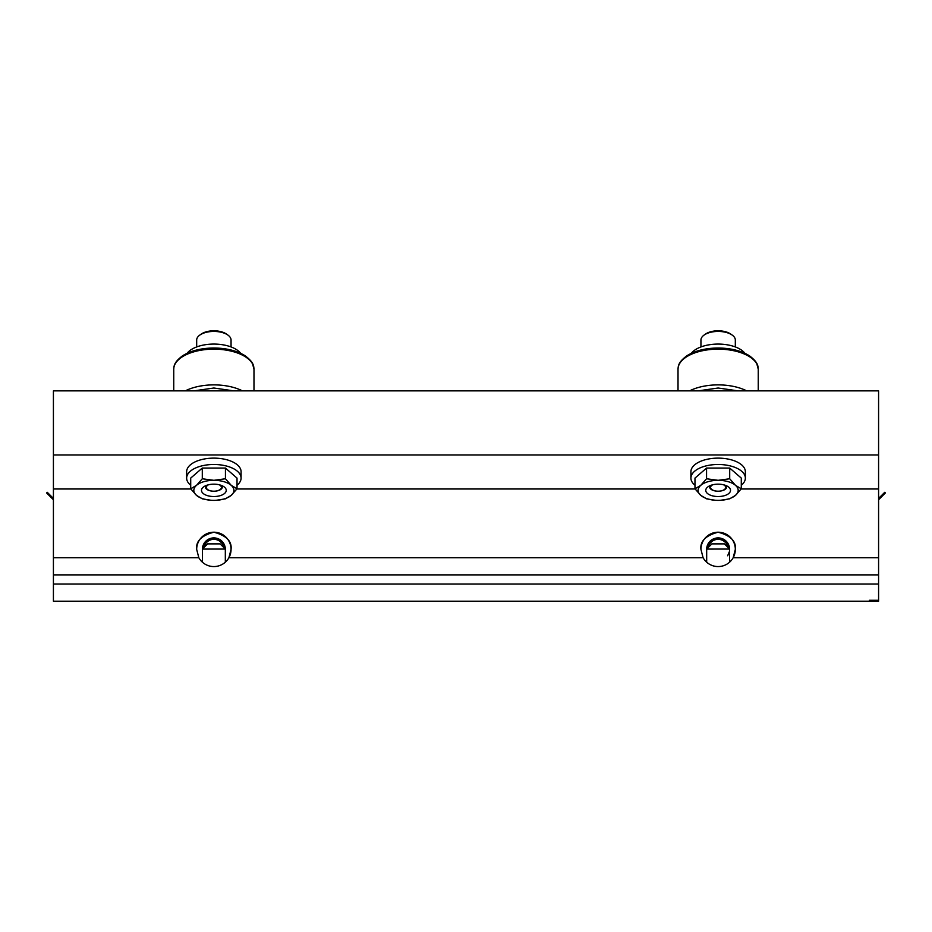 <?xml version="1.0" encoding="UTF-8"?>
<svg xmlns="http://www.w3.org/2000/svg" width="932" height="932" viewBox="0 0 932 932"><rect width="100%" height="100%" fill="white"/><g stroke="black" fill="none" stroke-linecap="round" stroke-linejoin="round"><path stroke-width="1.4" d="M202.407 550.113A11.487 11.487 0 0 1 213.871 537.904A11.487 11.487 0 0 1 225.323 550.113M53.415 454.967L878.585 454.967L878.585 390.869L53.415 390.869L53.415 557.732L198.831 557.732L196.675 549.391A17.195 17.195 0 0 1 213.871 532.207A17.195 17.195 0 0 1 231.054 549.391L228.899 557.732L703.101 557.732L700.946 549.391A17.195 17.195 0 0 1 718.129 532.207A17.195 17.195 0 0 1 735.325 549.391L733.169 557.732L878.585 557.732L878.585 601.198L869.416 601.198L869.416 600.278L878.585 600.278L878.585 601.198L53.415 601.198L53.415 584.049L878.585 584.049M196.675 549.391C195.697 541.271 201.429 535.539 213.871 532.207C226.301 535.539 232.033 541.271 231.054 549.391A17.195 17.195 0 0 1 198.831 557.732M706.677 550.113A11.487 11.487 0 0 1 718.129 537.904A11.487 11.487 0 0 1 729.593 550.113M700.946 549.391C699.967 541.271 705.699 535.539 718.129 532.207C730.572 535.539 736.303 541.271 735.325 549.391A17.195 17.195 0 0 1 703.101 557.732M878.585 454.967L878.585 557.732M53.415 557.732L53.415 584.049M53.415 574.881L878.585 574.881M53.415 488.974L190.839 488.974M236.891 488.974L695.109 488.974M741.161 488.974L878.585 488.974M718.129 537.927A11.464 11.464 0 0 0 706.677 549.065A11.464 11.464 0 0 1 718.129 537.927A11.464 11.464 0 0 1 729.593 549.065A11.464 11.464 0 0 0 718.129 537.927M213.871 537.927A11.464 11.464 0 0 0 202.407 549.065A11.464 11.464 0 0 1 213.871 537.927A11.464 11.464 0 0 1 225.323 549.065A11.464 11.464 0 0 0 213.871 537.927M729.593 562.206L729.593 549.076L724.42 543.892L711.85 543.892L706.677 549.076A11.44 11.44 0 0 1 718.129 537.95A11.44 11.44 0 0 1 729.57 549.053L706.677 549.076L706.677 562.206M728.02 547.503A10.066 10.066 0 0 0 708.25 547.503M225.323 562.206L225.323 549.076L220.15 543.892L207.58 543.892L202.407 549.076A11.44 11.44 0 0 1 213.871 537.95A11.44 11.44 0 0 1 225.299 549.053L202.407 549.076L202.407 562.206M223.75 547.503A10.066 10.066 0 0 0 203.98 547.503M718.129 496.535A12.372 6.186 180 0 0 729.127 493.191A12.372 6.186 180 0 0 728.242 486.772A12.372 6.186 180 0 0 718.129 484.162A12.372 6.186 180 0 0 708.029 486.772A12.372 6.186 180 0 0 707.143 493.191A12.372 6.186 180 0 0 718.129 496.535M710.079 485.654A8.481 4.241 180 0 0 709.648 486.97A8.481 4.241 180 0 0 718.129 491.211A8.481 4.241 180 0 0 726.622 486.97A8.481 4.241 180 0 0 726.191 485.654M694.981 485.246A27.214 13.607 0 0 1 690.915 478.093A27.214 13.607 0 0 1 718.129 464.486A27.214 13.607 0 0 1 745.355 478.093A27.214 13.607 0 0 1 741.289 485.246M745.355 478.093L745.355 471.732A27.214 13.607 180 0 0 718.129 458.125A27.214 13.607 180 0 0 690.915 471.732L690.915 478.093M741.289 488.799L741.289 478.093L729.709 468.062L706.561 468.062L694.981 478.093L694.981 488.799L700.771 485.339L706.561 478.768L718.129 480.318L729.709 478.768L735.499 485.339L741.289 488.799L735.499 495.358L729.709 498.83L720.366 500.309M706.561 468.062L706.561 478.768M729.709 468.062L729.709 478.768M715.205 500.263L706.561 498.83L700.771 495.358L694.981 488.799M735.499 485.339A20.061 10.031 180 0 0 718.129 480.318A20.061 10.031 180 0 0 700.771 485.339A20.061 10.031 180 0 0 700.771 495.358A20.061 10.031 180 0 0 718.129 500.379A20.061 10.031 180 0 0 735.499 495.358A20.061 10.031 180 0 0 735.499 485.339M213.871 496.535A12.372 6.186 180 0 0 224.857 493.191A12.372 6.186 180 0 0 223.971 486.772A12.372 6.186 180 0 0 213.871 484.162A12.372 6.186 180 0 0 203.759 486.772A12.372 6.186 180 0 0 202.873 493.191A12.372 6.186 180 0 0 213.871 496.535M205.809 485.654A8.481 4.241 180 0 0 205.378 486.97A8.481 4.241 180 0 0 213.871 491.211A8.481 4.241 180 0 0 222.352 486.97A8.481 4.241 180 0 0 221.921 485.654M190.71 485.246A27.214 13.607 0 0 1 186.645 478.093A27.214 13.607 0 0 1 213.871 464.486A27.214 13.607 0 0 1 241.085 478.093A27.214 13.607 0 0 1 237.019 485.246M241.085 478.093L241.085 471.732A27.214 13.607 180 0 0 213.871 458.125A27.214 13.607 180 0 0 186.645 471.732L186.645 478.093M237.019 488.799L237.019 478.093L225.439 468.062L202.291 468.062L190.71 478.093L190.71 488.799L196.501 485.339L202.291 478.768L213.871 480.318L225.439 478.768L231.229 485.339L237.019 488.799L231.229 495.358L225.439 498.83L216.096 500.309M202.291 468.062L202.291 478.768M225.439 468.062L225.439 478.768M210.935 500.263L202.291 498.83L196.501 495.358L190.71 488.799M231.229 485.339A20.061 10.031 180 0 0 213.871 480.318A20.061 10.031 180 0 0 196.501 485.339A20.061 10.031 180 0 0 196.501 495.358A20.061 10.031 180 0 0 213.871 500.379A20.061 10.031 180 0 0 231.229 495.358A20.061 10.031 180 0 0 231.229 485.339M758.252 369.212L758.252 390.869L758.252 369.212A40.111 20.061 180 0 0 718.129 349.151A40.111 20.061 180 0 0 678.018 369.212L678.018 390.869L678.018 369.212C678.298 366.136 677.948 362.455 686.884 355.768C695.062 350.712 705.477 348.125 718.129 348.009C730.793 348.125 741.208 350.712 749.386 355.768C758.322 362.455 757.972 366.136 758.252 369.212L756.644 363.165M173.748 390.869L173.748 369.212L173.748 390.869M253.982 390.869L253.982 369.212A40.111 20.061 180 0 0 213.871 349.151A40.111 20.061 180 0 0 173.748 369.212C174.028 366.136 173.678 362.455 182.614 355.768C190.792 350.712 201.207 348.125 213.871 348.009C226.523 348.125 236.938 350.712 245.116 355.768C254.052 362.455 253.702 366.136 253.982 369.212L252.386 363.177M691.346 353.321A28.647 14.33 0 0 1 718.129 344.071A28.647 14.33 0 0 1 744.924 353.321M187.076 353.321A28.647 14.33 0 0 1 213.871 344.071A28.647 14.33 0 0 1 240.654 353.321M704.103 335.066L705.501 334.075A15.471 7.736 0 0 1 718.129 330.802A15.471 7.736 0 0 1 730.77 334.075L732.168 335.066A17.195 8.598 180 0 0 718.129 331.431A17.195 8.598 180 0 0 704.103 335.066A17.195 8.598 180 0 0 700.946 340.029L700.946 346.925L700.946 340.029M735.325 346.925L735.325 340.029A17.195 8.598 180 0 0 732.168 335.066L730.77 334.075M712.7 484.791A7.561 3.786 180 0 0 713.854 490.535A7.561 3.786 180 0 0 718.129 491.199A7.561 3.786 180 0 0 722.417 490.535A7.561 3.786 180 0 0 723.57 484.791M201.23 334.075L199.832 335.066L201.23 334.075A15.471 7.736 0 0 1 213.871 330.802A15.471 7.736 0 0 1 226.499 334.075L227.897 335.066A17.195 8.598 180 0 0 213.871 331.431A17.195 8.598 180 0 0 199.832 335.066A17.195 8.598 180 0 0 196.675 340.029L196.675 346.925M231.054 340.029L231.054 346.925L231.054 340.029A17.195 8.598 180 0 0 227.897 335.066L226.499 334.075M208.43 484.791A7.561 3.786 180 0 0 209.584 490.535A7.561 3.786 180 0 0 213.871 491.199A7.561 3.786 180 0 0 218.146 490.535A7.561 3.786 180 0 0 219.3 484.791M878.585 499.762L885.4 492.946L884.748 492.294L878.585 498.457M53.415 499.762L46.6 492.946L47.252 492.294L53.415 498.457M689.552 390.869A40.111 20.061 0 0 1 718.129 384.881A40.111 20.061 0 0 1 746.718 390.869M698.161 390.869L718.129 388.015L738.109 390.869M185.282 390.869A40.111 20.061 0 0 1 213.871 384.881A40.111 20.061 0 0 1 242.448 390.869M193.891 390.869L213.871 388.015L233.839 390.869M729.372 551.639L727.647 555.775"/></g></svg>
